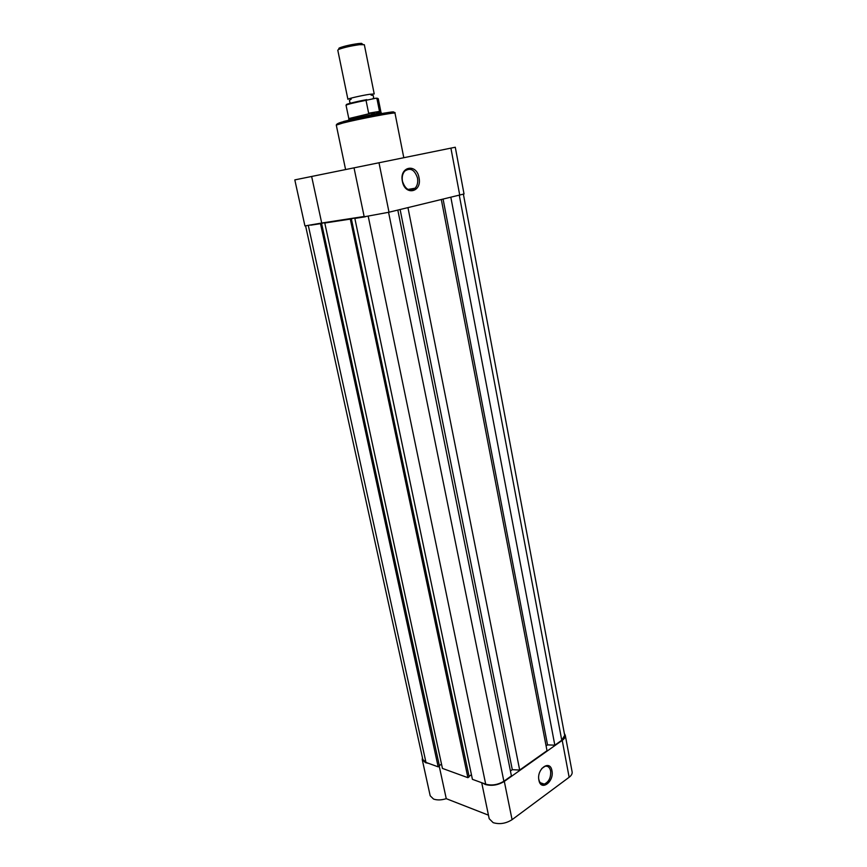 <?xml version="1.0" encoding="UTF-8"?>
<svg xmlns="http://www.w3.org/2000/svg" width="867" height="867" viewBox="0 0 867 867"><rect width="100%" height="100%" fill="white"/><g stroke="black" fill="none" stroke-linecap="round" stroke-linejoin="round"><path stroke-width="1.3" d="M402.386 181.333C399.069 166.507 416.604 162.888 419.01 177.681C422.316 192.214 404.997 196.256 402.386 181.333M417.482 177.984C414.632 169.629 410.384 167.342 404.748 171.113C402.526 173.714 401.768 177.106 402.472 181.29C405.333 189.57 409.549 191.878 415.109 188.215C417.395 185.625 418.187 182.211 417.482 177.984M354.018 167.808L364.194 216.793L389.012 212.22L464.029 193.97L455.283 147.238L294.813 179.892L304.935 225.929L321.711 223.025L311.643 176.467M364.129 216.49L321.711 223.025M463.401 194.262L564.688 735.335L561.773 740.255L459.304 195.346M443.113 199.237L547.543 744.883L554.826 745.176L450.862 197.373M554.826 745.176L561.773 740.255M547.543 744.883L546.091 745.902M510.425 771.001L512.299 769.679L519.68 770.048L547.012 750.703L441.346 199.659M519.68 770.048L407.967 207.668M512.299 769.679L400.12 209.554M365.343 216.793L354.841 218.408L472.407 779.325L485.693 784.169C491.849 785.827 497.907 784.852 503.868 781.243L511.411 775.911L397.823 210.107M354.841 218.408L360.358 217.14L354.863 218.408M467.898 777.688L350.301 219.102L324.778 223.025L442.441 768.411L467.898 777.688L469.166 776.81L351.352 218.809L354.776 217.996M469.069 776.344L471.442 774.719M350.301 219.102L351.861 218.733M305.607 225.951L422.814 759.481L425.968 762.407L438.171 766.851L439.439 766.016L321.57 223.383L324.962 222.581M439.341 765.583L441.52 764.141M438.171 766.851L320.497 223.675L322.047 223.307M310.906 225.149L320.497 223.675M369.559 94.308L374.219 93.939L364.335 44.716L359.545 44.672C351.124 45.853 344.253 47.392 338.943 49.3L337.772 50.123L347.905 99.293C347.255 98.795 361.572 95.489 369.559 94.308M340.363 48.769C338.455 48.79 338.282 48.454 339.853 47.75C344.643 46.027 350.832 44.629 358.439 43.567L361.496 43.35L362.406 44.022M368.638 113.198L379.497 111.388L376.939 98.61L375.834 98.22L366.026 100.323L368.638 113.198L375.736 113.75L381.48 113.1M368.865 113.577L379.497 111.388M348.827 120.318L348.783 119.679L375.736 113.75L379.518 111.8M379.302 112.006L380.862 112.038M348.859 118.551L369.472 113.642M551.943 770.698C554.447 781.698 540.856 791.766 538.906 780.181C536.402 768.953 550.144 759.145 551.943 770.698M538.721 778.804L538.83 779.466C539.697 783.02 541.507 784.559 544.281 784.104C548.952 781.882 551.065 777.493 550.61 770.915C549.743 767.317 547.901 765.767 545.083 766.265L541.777 768.498M564.341 733.493L565.273 735.238C565.544 736.993 564.525 738.706 562.217 740.385L504.312 781.405C498.07 785.177 491.719 786.206 485.271 784.472L482.832 783.129M565.273 735.238L572.122 771.89C572.415 773.732 571.418 775.521 569.142 777.266L512.072 819.673C505.905 823.563 499.598 824.56 493.171 822.664L489.194 818.719L481.716 782.728M428.547 763.35L425.545 762.689L422.251 759.622L422.424 757.671M439.222 766.146L446.256 798.67C441.368 800.198 437.12 800.317 433.522 799.049L430.195 795.798L422.251 759.622M446.256 798.67L488.457 815.164M342.812 123.049L336.288 125.108C336.429 124.003 338.683 122.897 343.061 121.77L379.074 114.097C390.8 112.081 396.111 111.767 394.994 113.154C396.317 111.865 358.537 119.007 342.812 123.049M459.759 195.238L450.905 148.127M389.012 212.22L378.987 162.714M343.56 121.488C359.913 117.262 398.712 110.098 393.119 112.298M503.868 781.243L388.568 212.317M485.693 784.169L368.247 216.392M425.968 762.407L308.338 225.583M376.094 98.188L377.589 98.307M347.147 104.679C343.094 104.896 355.318 101.732 366.784 99.64M380.916 111.973L378.25 98.686L376.939 98.61M366.026 100.323C354.224 102.653 347.559 104.289 346.041 105.232C347.212 103.867 354.039 102.035 366.524 99.716M504.312 781.405L512.072 819.673M562.217 740.385L569.142 777.266M345.586 169.531L336.288 125.108M403.794 157.686L394.994 113.154M408.01 189.44L415.109 188.215M371.087 95.088L373.211 95.478L373.666 97.733L372.864 98.686M351.233 99.131L349.434 100.312L349.889 102.566L350.842 103.14M361.496 43.35L362.937 44.423M380.808 111.919L381.372 113.046M348.87 118.421L348.783 119.679M348.794 118.508L346.041 105.232M339.853 47.75L338.943 49.3M376.571 98.264L378.25 98.686M540.249 782.706L544.281 784.104"/></g></svg>
